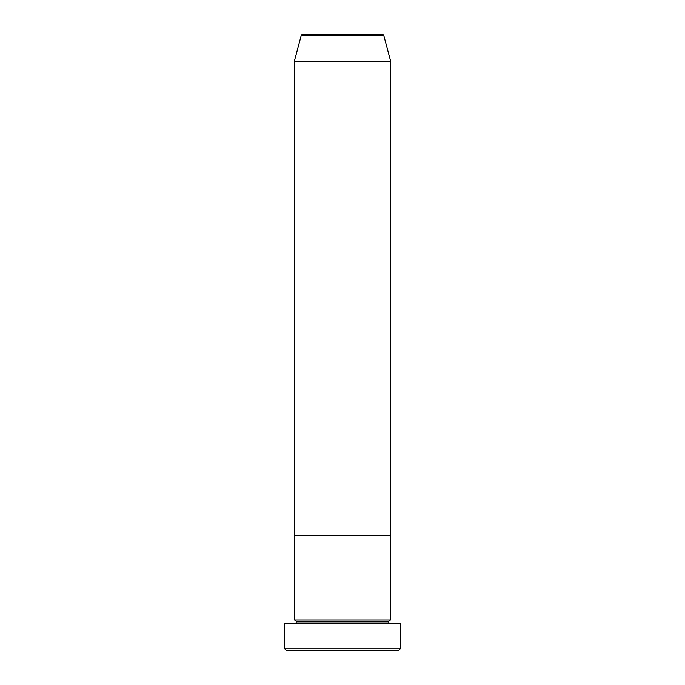 <?xml version="1.0" encoding="UTF-8"?>
<svg xmlns="http://www.w3.org/2000/svg" width="685" height="685" viewBox="0 0 685 685"><rect width="100%" height="100%" fill="white"/><g stroke="black" fill="none" stroke-linecap="round" stroke-linejoin="round"><path stroke-width="1.03" d="M284.703 648.823L286.63 650.75L398.37 650.75L400.297 648.823L284.703 648.823L400.297 648.823L400.297 623.778L284.703 623.778L284.703 648.823L284.703 623.778L400.297 623.778L400.297 648.823L398.37 650.75L286.63 650.75L284.703 648.823M296.262 621.852A1.927 1.927 0 0 1 294.336 623.778A1.927 1.927 0 0 0 296.262 621.852A1.927 1.927 0 0 0 294.336 619.925A1.927 1.927 0 0 1 296.262 621.852L388.737 621.852A1.927 1.927 0 0 1 390.664 619.925L390.664 535.156L294.336 535.156L294.336 619.925L390.664 619.925A1.927 1.927 0 0 0 388.737 621.852L296.262 621.852M390.664 623.778A1.927 1.927 0 0 1 388.737 621.852A1.927 1.927 0 0 0 390.664 623.778M294.336 535.156L390.664 535.156L390.664 619.925L294.336 619.925L294.336 535.156L390.664 535.156L390.664 61.222L383.823 35.68A1.927 1.927 0 0 0 381.956 34.25L303.044 34.25A1.927 1.927 0 0 0 301.177 35.68L383.823 35.68L301.177 35.68L294.336 61.222L390.664 61.222L294.336 61.222L294.336 535.156L390.664 535.156L390.664 61.222L383.823 35.68A1.927 1.927 0 0 0 381.956 34.25L303.044 34.25A1.927 1.927 0 0 0 301.177 35.68L294.336 61.222L294.336 535.156"/></g></svg>
